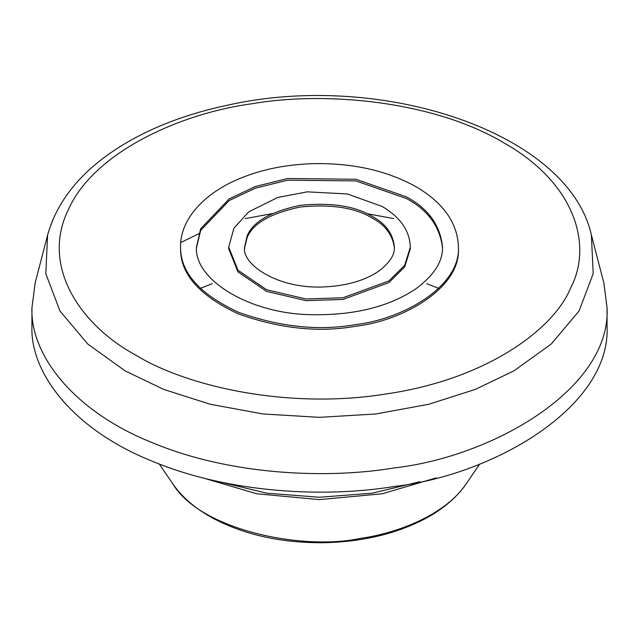 <?xml version="1.0" encoding="UTF-8"?>
<svg xmlns="http://www.w3.org/2000/svg" width="639" height="639" viewBox="0 0 639 639"><rect width="100%" height="100%" fill="white"/><g stroke="black" fill="none" stroke-linecap="round" stroke-linejoin="round"><path stroke-width="0.96" d="M393.736 218.602L366.97 213.666M272.03 213.666L245.264 218.602M199.36 233.451L181.005 242.421M31.95 326.209C29.977 372.817 73.038 429.48 151.858 461.031C229.569 493.707 326.417 497.741 393.92 486.511C492.629 475.448 611.124 407.323 607.05 326.281M394.399 247.908C392.681 235.04 385.373 225.136 372.473 218.211C355.372 207.675 331.258 203.945 300.114 207.02C270.473 213.346 252.82 223.538 247.141 237.604L244.601 247.9M458.435 248.859C460.399 288.013 403.153 320.93 355.46 326.273C318.941 332.775 279.954 328.678 238.499 313.965C199.672 295.889 180.366 274.171 180.565 248.819L180.565 247.125C179.918 225.319 195.83 199.991 230.799 182.554C254.482 171.076 281.511 164.782 311.888 163.68C351.945 162.737 386.683 170.429 416.093 186.772C443.53 202.954 457.644 223.075 458.435 247.125L458.435 248.795M442.531 247.932C439.944 226.525 427.93 210.071 406.5 198.561L355.891 180.933L287.654 180.182L255.344 188.178L229.217 200.534L200.654 230.407L196.469 247.916M410.302 248.835L404.687 266.942L388.911 282.598L342.999 299.435L306.041 300.642L266.559 291.392L237.972 271.887L228.698 248.811L228.698 247.125L237.972 270.217L266.559 289.723L306.041 298.972L342.999 297.766L388.911 280.928L404.687 265.281L410.302 247.165M35.169 282.837L31.95 307.671C29.977 354.286 73.038 410.949 151.858 442.5C229.569 475.176 326.417 479.21 393.92 467.972C492.629 456.909 611.124 388.784 607.05 307.742L603.895 283.085M200.342 288.373L212.284 283.652M426.716 283.652L438.658 288.373M419.783 481.742L372.297 493.172L319.5 497.262L266.703 493.172L219.217 481.742M202.819 477.884L256.726 493.771L319.5 499.618L382.274 493.771L436.181 477.884M479.729 464.002L466.158 483.875C446.182 513.884 399.543 532.886 360.3 538.405C302.439 550.882 200.414 530.043 172.881 483.939M180.565 247.157C180.366 272.51 199.672 294.22 238.499 312.295C279.954 327.008 318.941 331.114 355.46 324.604C403.153 319.26 460.399 286.344 458.435 247.189M442.539 247.125C442.907 261.367 434.105 275.201 416.149 288.628C389.534 306.544 355.164 315.243 313.046 314.707C250.528 314.508 194.192 280.026 196.461 247.125L200.654 228.738L229.217 198.865L255.344 186.508L287.654 178.513L355.891 179.271L406.5 196.9C428.322 208.602 440.335 225.367 442.539 247.181M394.415 247.125C394.822 254.873 389.67 262.829 378.959 270.992C364.853 280.673 346.226 286 323.062 286.975C276.687 288.948 241.518 263.779 244.585 247.125L247.141 235.935C252.82 221.869 270.473 211.677 300.114 205.351C331.258 202.275 355.372 206.006 372.473 216.541C385.756 223.674 393.073 233.874 394.415 247.157M135.556 354.988C81.632 325.906 40.265 267.166 68.229 209.927C93.59 152.282 180.286 113.351 252.173 103.726C322.759 91.305 431.557 99.996 503.444 142.601C577.233 184.096 592.281 246.91 570.771 287.67C554.109 329.173 486.67 379.223 386.827 393.864C287.678 410.006 185.933 386.124 135.556 354.988M35.137 282.957L47.605 235.032L45.8 273.668L59.962 310.993L87.759 344.03L125.084 370.852L163.712 389.407L210.303 404.287L263.164 413.976L319.5 417.347L375.836 413.976L428.697 404.287L475.288 389.407L513.916 370.852L551.241 344.03L579.038 310.993L593.2 273.668L591.387 235.032L603.863 282.957M466.158 483.875C456.701 497.557 442.979 509.195 424.991 518.804C395.717 534.044 361.682 542.016 322.903 542.735C279.938 542.934 242.636 534.412 210.998 517.159C194.504 507.893 181.78 496.799 172.842 483.875L159.271 464.002M196.461 247.125L196.461 248.795M228.698 247.125L233.906 228.211L248.771 211.821L277.725 197.459L307.255 191.844L347.304 193.96L382.066 206.421C400.413 217.3 409.823 230.871 410.302 247.125L410.302 248.795M244.585 247.125L244.585 248.795M31.95 307.615L31.95 326.154M607.05 307.615L607.05 326.154M47.605 235.032C57.414 200.047 81.888 170.373 121.035 146.019C151.315 127.369 186.915 113.742 227.819 105.131C381.491 70.53 568.63 132.577 591.394 235.032"/></g></svg>
